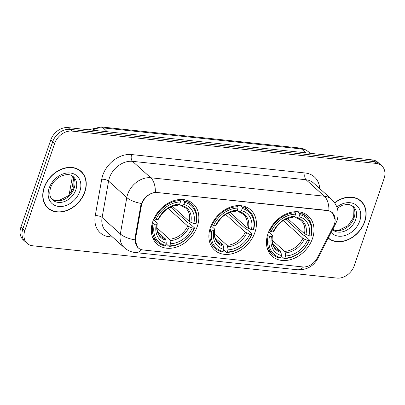 <?xml version="1.0" encoding="UTF-8"?>
<svg xmlns="http://www.w3.org/2000/svg" width="405" height="405" viewBox="0 0 405 405"><rect width="100%" height="100%" fill="white"/><g stroke="black" fill="none" stroke-linecap="round" stroke-linejoin="round"><path stroke-width="0.61" d="M210.377 227.645A27.044 20.746 132 0 0 214.549 250.103A27.044 20.746 132 0 0 254.927 232.379A27.044 20.746 132 0 0 250.756 209.922A27.044 20.746 132 0 0 210.377 227.645M267.953 233.761A27.044 20.746 132 0 0 272.119 256.218A27.044 20.746 132 0 0 312.498 238.489A27.044 20.746 132 0 0 308.332 216.032A27.044 20.746 132 0 0 267.953 233.761M152.806 221.535A27.044 20.746 132 0 0 156.973 243.992A27.044 20.746 132 0 0 197.351 226.263A27.044 20.746 132 0 0 193.185 203.806A27.044 20.746 132 0 0 152.806 221.535M141.912 203.74A13.78 10.57 132 0 0 141.35 205.907L135.543 238.565A13.78 10.57 132 0 0 138.232 247.84A13.78 10.57 132 0 0 143.213 249.986L302.621 266.915A13.78 10.57 132 0 0 317.297 257.863L333.477 226.309A13.78 10.57 132 0 0 332.262 212.736A13.78 10.57 132 0 0 327.281 210.585L157.499 192.557A13.78 10.57 132 0 0 141.912 203.74M44.12 187.571A24.751 18.984 132 0 0 47.937 208.119A24.751 18.984 132 0 0 84.883 191.899A24.751 18.984 132 0 0 81.071 171.35A24.751 18.984 132 0 0 44.12 187.571M47 207.203A24.751 18.984 132 0 0 48.185 207.998M328.222 238.186A24.751 18.984 132 0 0 364.768 221.616A24.751 18.984 132 0 0 360.956 201.067A24.751 18.984 132 0 0 334.631 202.728M137.887 247.698L134.83 239.856L134.981 238.226L140.788 205.568L142.261 201.72C145.557 196.319 149.926 193.185 155.363 192.319L327.25 210.392L328.926 210.747L332.424 212.716L335.244 220.112M27.15 243.39L23.257 239.881A15.309 11.745 132 0 1 20.898 227.17L50.736 140.024A15.309 11.745 132 0 1 68.055 127.6L372.317 159.904A15.309 11.745 132 0 1 377.85 162.294L379.799 164.045A15.309 11.745 132 0 0 374.26 161.656L69.999 129.352A15.309 11.745 132 0 0 52.68 141.775L22.842 228.926A15.309 11.745 132 0 0 25.201 241.638A15.309 11.745 132 0 1 22.842 228.926L52.68 141.775A15.309 11.745 132 0 1 69.999 129.352L374.26 161.656A15.309 11.745 132 0 1 379.799 164.045L381.743 165.797A15.309 11.745 132 0 0 376.204 163.412L71.948 131.104A15.309 11.745 132 0 0 54.629 143.527L24.791 230.678A15.309 11.745 132 0 0 27.15 243.39A15.309 11.745 132 0 0 32.684 245.779L336.945 278.083A15.309 11.745 132 0 0 354.264 265.66L384.102 178.509A15.309 11.745 132 0 0 381.743 165.797M360.86 201.326A24.751 18.984 132 0 0 359.944 200.232M80.975 171.609A24.751 18.984 132 0 0 80.058 170.515M80.899 171.538A24.492 18.792 132 0 0 44.332 187.591A24.492 18.792 132 0 0 48.104 207.932A24.492 18.792 132 0 0 84.675 191.879A24.492 18.792 132 0 0 80.899 171.538L78.955 169.786A24.492 18.792 132 0 0 78.879 169.715M46.084 206.11A24.492 18.792 132 0 0 46.16 206.18L48.104 207.932M328.339 237.953A24.492 18.792 132 0 0 364.561 221.596A24.492 18.792 132 0 0 360.784 201.255L358.84 199.503A24.492 18.792 132 0 0 358.764 199.437M360.784 201.255A24.492 18.792 132 0 0 334.748 202.895M171.771 206.545A24.239 18.595 -48 0 1 171.285 207.704L188.067 222.821L189.343 223.266L194.547 227.954L194.187 228.304A24.29 18.635 132 0 1 169.746 245.835L170.475 243.714A21.941 16.833 132 0 0 192.243 228.096L187.738 226.061L168.11 208.373M156.841 227.797L169.462 239.168L170.09 240.621L170.475 243.714M154.401 224.081L153.07 223.55A25.312 19.42 132 0 0 157.651 242.261A25.312 19.42 132 0 0 164.744 245.87L165.544 245.389A24.29 18.635 132 0 1 154.401 224.081L156.345 224.289A21.941 16.833 132 0 0 166.273 243.263L165.883 240.175L165.255 238.722L157.611 231.832M153.5 219.702L156.922 222.785L157.165 223.494L156.345 224.289M196.116 223.368A25.312 19.42 132 0 0 191.535 204.657A25.312 19.42 132 0 0 184.442 201.047L184.614 202.409A24.29 18.635 132 0 1 195.757 223.717L196.116 223.368M182.756 199.528L184.442 201.047M169.746 245.835L168.946 246.321A25.312 19.42 132 0 0 194.547 227.954M168.946 246.321L166.101 243.759M153.07 223.55L152.366 222.922M195.757 223.717L193.813 223.509A21.941 16.833 132 0 0 183.885 204.53L184.614 202.409M192.243 228.096L194.187 228.304M166.273 243.263L165.544 245.389M183.885 204.53L182.068 205.634L180.974 205.537L179.491 204.201M172.459 206.292L189.307 221.474L193.813 223.509M189.307 221.474A18.883 14.484 132 0 0 185.753 208.104L180.974 205.537M165.255 238.722A18.883 14.484 132 0 1 160.476 236.155C157.575 234.211 156.497 229.944 157.241 223.357L157.165 223.494A19.627 15.056 132 0 0 165.883 240.175M154.057 218.437L155.971 219.495A24.29 18.635 132 0 1 180.412 201.963L180.24 200.602A25.312 19.42 132 0 0 154.639 218.963M180.24 200.602L179.101 199.574M180.412 201.963L179.683 204.085A21.941 16.833 132 0 0 157.915 219.697L155.971 219.495M157.915 219.697L158.795 218.827C163.291 210.575 169.493 206.079 177.4 205.335L179.683 204.085M169.599 207.522L171.285 207.704M229.346 212.655A24.239 18.595 -48 0 1 228.86 213.815L245.638 228.936L246.913 229.382L252.118 234.07L251.758 234.419A24.29 18.635 132 0 1 227.321 251.945L228.045 249.824A21.941 16.833 132 0 0 249.814 234.211L245.314 232.171L225.681 214.488M214.412 233.908L227.033 245.283L227.661 246.736L228.045 249.824M211.972 230.192L210.64 229.665A25.312 19.42 132 0 0 215.222 248.376A25.312 19.42 132 0 0 222.315 251.986L223.12 251.5A24.29 18.635 132 0 1 211.972 230.192L213.921 230.399A21.941 16.833 132 0 0 223.844 249.379L223.459 246.291L222.831 244.838L215.187 237.948M211.071 225.813L214.498 228.901L214.736 229.61L213.921 230.399M253.692 229.483A25.312 19.42 132 0 0 249.11 210.772A25.312 19.42 132 0 0 242.018 207.163L242.19 208.524A24.29 18.635 132 0 1 253.333 229.832L253.692 229.483M240.332 205.644L242.018 207.163M227.321 251.945L226.516 252.431A25.312 19.42 132 0 0 252.118 234.07M226.516 252.431L223.676 249.87M210.64 229.665L209.942 229.033M253.333 229.832L251.383 229.625A21.941 16.833 132 0 0 241.461 210.646L242.19 208.524M249.814 234.211L251.758 234.419M223.844 249.379L223.12 251.5M241.461 210.646L239.638 211.749L238.55 211.653L237.067 210.316M230.035 212.407L246.883 227.585L251.383 229.625M246.883 227.585A18.883 14.484 132 0 0 243.329 214.215L238.55 211.653M222.831 244.838A18.883 14.484 132 0 1 218.052 242.271C215.151 240.322 214.073 236.059 214.817 229.473L214.736 229.61A19.627 15.056 132 0 0 223.459 246.291M211.628 224.552L213.546 225.605A24.29 18.635 132 0 1 237.983 208.074L237.816 206.717A25.312 19.42 132 0 0 212.215 225.079M237.816 206.717L236.672 205.689M237.983 208.074L237.259 210.2A21.941 16.833 132 0 0 215.49 225.813L213.546 225.605M215.49 225.813L216.366 224.937C220.867 216.685 227.068 212.19 234.976 211.451L237.259 210.2M227.175 213.637L228.86 213.815M286.917 218.771A24.239 18.595 -48 0 1 286.436 219.93L303.213 235.047L304.489 235.492L309.693 240.18L309.334 240.529A24.29 18.635 132 0 1 284.892 258.061L285.621 255.94A21.941 16.833 132 0 0 307.39 240.322L302.884 238.287L283.257 220.598M271.988 240.023L284.609 251.394L285.236 252.847L285.621 255.94M269.548 236.307L268.216 235.776A25.312 19.42 132 0 0 272.798 254.492A25.312 19.42 132 0 0 279.89 258.096L280.69 257.615A24.29 18.635 132 0 1 269.548 236.307L271.492 236.515A21.941 16.833 132 0 0 281.419 255.489L281.035 252.401L280.407 250.948L272.762 244.058M268.647 231.928L272.074 235.016L272.312 235.725L271.492 236.515M311.263 235.594A25.312 19.42 132 0 0 306.681 216.883A25.312 19.42 132 0 0 299.589 213.273L299.761 214.635A24.29 18.635 132 0 1 310.903 235.943L311.263 235.594M297.908 211.754L299.589 213.273M284.892 258.061L284.092 258.547A25.312 19.42 132 0 0 309.693 240.18M284.092 258.547L281.247 255.985M268.216 235.776L267.518 235.148M310.903 235.943L308.959 235.735A21.941 16.833 132 0 0 299.037 216.756L299.761 214.635M307.39 240.322L309.334 240.529M281.419 255.489L280.69 257.615M299.037 216.756L297.214 217.86L296.121 217.763L294.643 216.427M287.611 218.518L304.454 233.7L308.959 235.735M304.454 233.7A18.883 14.484 132 0 0 300.905 220.33L296.121 217.763M280.407 250.948A18.883 14.484 132 0 1 275.623 248.381C272.727 246.437 271.649 242.17 272.388 235.589L272.312 235.725A19.627 15.056 132 0 0 281.035 252.401M269.203 230.663L271.117 231.721A24.29 18.635 132 0 1 295.559 214.189L295.387 212.827A25.312 19.42 132 0 0 269.786 231.189M295.387 212.827L294.248 211.8M295.559 214.189L294.83 216.31A21.941 16.833 132 0 0 273.061 231.928L271.117 231.721M273.061 231.928L273.942 231.052C278.438 222.801 284.639 218.305 292.547 217.561L294.83 216.31M284.75 219.748L286.436 219.93M141.35 205.907L140.813 205.426M135.543 238.565L135.007 238.084M112.656 237.153L109.466 236.819A25.515 19.572 -48 0 1 95.261 215.668L101.731 179.278A25.515 19.572 -48 0 1 131.64 154.558L305.203 172.986A5.103 2.86 -83.9 0 0 306.064 179.764L132.501 161.337A20.412 15.658 132 0 0 109.411 177.896A20.412 15.658 132 0 0 108.575 181.111L102.106 217.5A20.412 15.658 132 0 0 106.085 231.235L124.325 247.673A20.412 15.658 -48 0 1 120.346 233.938A17.86 7.224 10.1 0 0 134.83 239.856M305.203 172.986A25.515 19.572 -48 0 1 319.737 188.619M313.445 182.949A20.412 15.658 132 0 0 306.064 179.764L324.304 196.197A20.412 15.658 -48 0 1 331.685 199.381L313.445 182.949M95.261 215.668A5.103 2.066 -169.9 0 1 102.106 217.5L120.346 233.938L126.811 197.544A20.412 15.658 -48 0 1 127.646 194.329A20.412 15.658 -48 0 1 150.741 177.77A17.86 10.009 96.1 0 1 155.363 192.319M141.401 203.482A17.86 7.224 10.1 0 1 126.811 197.544L108.575 181.111A5.103 2.066 -169.9 0 0 101.731 179.278M328.926 210.747A17.86 10.009 -83.9 0 0 324.304 196.197L150.741 177.77L132.501 161.337A5.103 2.86 -83.9 0 1 131.64 154.558M303.553 266.971A17.86 10.009 96.1 0 1 297.321 269.76L135.316 252.563A17.86 10.009 -83.9 0 0 141.629 249.688M316.599 259.099A17.86 3.746 27.1 0 0 317.819 258.476C313.424 266.379 306.59 270.14 297.321 269.76M334.459 223.95A17.86 3.746 27.1 0 0 335.846 223.312L317.819 258.476M376.204 163.412L372.317 159.904M71.948 131.104L68.055 127.6M54.629 143.527L50.736 140.024M24.791 230.678L20.898 227.17M110.357 235.087A5.103 2.86 -83.9 0 0 109.466 236.819M305.775 152.837L301.462 148.954A10.206 5.721 -83.9 0 0 299.396 147.977C303.011 148.377 306.16 149.764 308.843 152.138A20.412 15.658 132 0 0 301.462 148.954L103.103 127.894A20.412 15.658 132 0 0 92.345 130.177M107.416 131.777L103.103 127.894A10.206 5.721 -83.9 0 0 101.042 126.917L299.396 147.977M73.761 178.124L71.209 192.486M51.865 199.179A15.552 11.932 132 0 0 74.15 188.249A15.552 11.932 132 0 0 72.586 176.185M52.63 199.974A15.552 11.932 132 0 0 75.851 189.783A15.552 11.932 132 0 0 73.457 176.863C68.197 171.082 53.956 177.046 50.61 187.783C48.463 195.094 51.04 198.678 52.63 199.974M79.836 191.362A18.615 14.281 132 0 0 70.232 173.001A18.615 14.281 132 0 0 49.172 188.107A18.615 14.281 132 0 0 58.776 206.469A18.615 14.281 132 0 0 79.836 191.362M332.692 229.468A15.552 11.932 132 0 0 354.036 217.966A15.552 11.932 132 0 0 352.471 205.902M332.556 229.726A15.552 11.932 132 0 0 355.737 219.5A15.552 11.932 132 0 0 353.342 206.585L349.55 204.652L347.348 204.388L342.438 205.249L337.259 208.14M331.138 232.495A18.615 14.281 132 0 0 346.589 234.966A18.615 14.281 132 0 0 359.716 221.079A18.615 14.281 132 0 0 355.251 204.424A18.615 14.281 132 0 0 336.874 207.011M169.462 239.168A18.883 14.484 132 0 0 187.738 226.061M190.79 222.315A19.627 15.056 132 0 0 182.068 205.634M170.09 240.621A19.627 15.056 132 0 0 189.216 226.901M177.866 205.188A19.627 15.056 132 0 0 158.735 218.908M227.033 245.283A18.883 14.484 132 0 0 245.314 232.171M248.361 228.425A19.627 15.056 132 0 0 239.638 211.749M227.661 246.736A19.627 15.056 132 0 0 246.792 233.012M235.437 211.304A19.627 15.056 132 0 0 216.305 225.023M284.609 251.394A18.883 14.484 132 0 0 302.884 238.287M305.937 234.541A19.627 15.056 132 0 0 297.214 217.86M285.236 252.847A19.627 15.056 132 0 0 304.368 239.127M293.012 217.414A19.627 15.056 132 0 0 273.881 231.133M138.232 247.84L136.92 246.655M332.262 212.736L331.244 211.82M335.846 223.312L337.021 220.553C339.496 212.529 337.714 205.472 331.685 199.381M135.316 252.563C131.149 252.097 127.489 250.467 124.325 247.673M88.73 129.792L101.042 126.917M308.843 152.138L310.134 153.303M69.088 195.023L72.454 176.099M72.551 176.16L74.054 178.858L73.776 187.525L68.151 195.929L58.948 200.5L54.802 200.389L51.835 199.149M352.436 205.877L353.935 208.575L353.661 217.242L348.037 225.646L338.833 230.217L334.687 230.106L332.707 229.427M186.589 200.202L191.535 204.657M152.705 237.806L157.651 242.261M244.164 206.312L249.11 210.772M210.276 243.921L215.222 248.376M301.74 212.428L306.681 216.883M267.852 250.032L272.798 254.492"/></g></svg>

